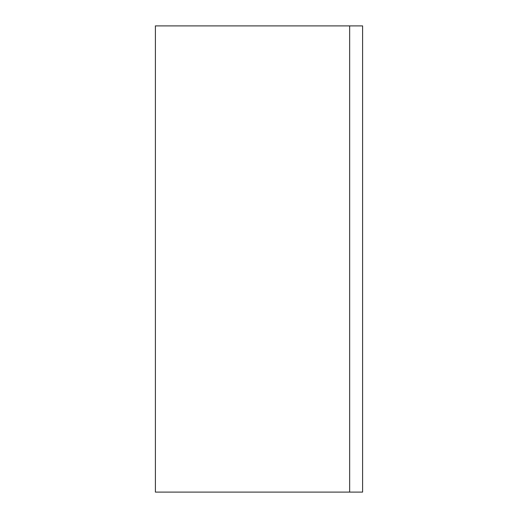 <?xml version="1.0" encoding="UTF-8"?>
<svg xmlns="http://www.w3.org/2000/svg" width="518" height="518" viewBox="0 0 518 518"><rect width="100%" height="100%" fill="white"/><g stroke="black" fill="none" stroke-linecap="round" stroke-linejoin="round"><path stroke-width="0.78" d="M155.4 492.1L155.4 25.9L155.4 492.1L349.65 492.1L349.65 25.9L155.4 25.9L349.65 25.9L349.65 492.1L362.6 492.1L362.6 25.9L349.65 25.9L362.6 25.9L362.6 492.1L155.4 492.1"/></g></svg>
